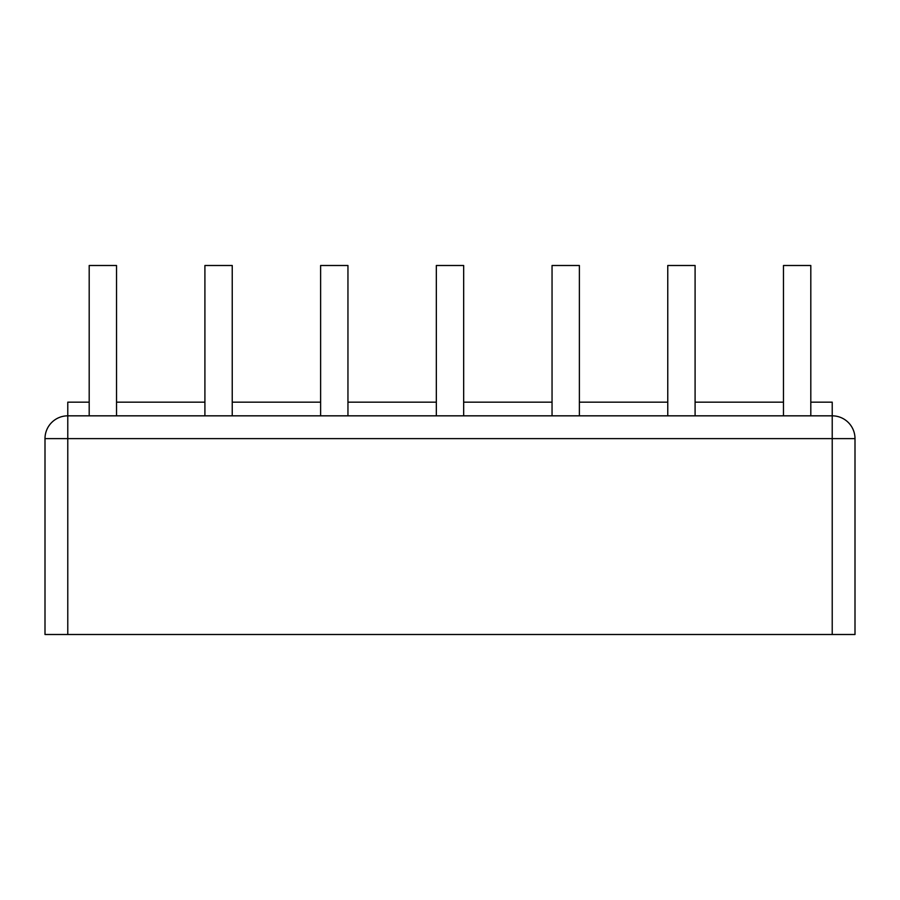 <?xml version="1.0" encoding="UTF-8"?>
<svg xmlns="http://www.w3.org/2000/svg" width="900" height="900" viewBox="0 0 900 900"><rect width="100%" height="100%" fill="white"/><g stroke="black" fill="none" stroke-linecap="round" stroke-linejoin="round"><path stroke-width="1.35" d="M45 634.5L45 438.615A22.781 22.781 0 0 1 67.781 415.834L832.219 415.834A22.781 22.781 0 0 1 855 438.615L855 634.5L45 634.5L45 438.615A22.781 22.781 0 0 1 67.781 415.834L67.781 402.165L89.19 402.165M116.528 402.165L204.907 402.165M232.234 402.165L320.614 402.165M347.951 402.165L436.331 402.165M463.669 402.165L552.049 402.165M579.386 402.165L667.766 402.165M695.092 402.165L783.472 402.165M810.81 402.165L832.219 402.165L832.219 634.5M67.781 415.834L67.781 438.615L45 438.615M855 438.615L67.781 438.615L67.781 634.5M116.528 415.834L116.528 265.5L89.19 265.5L89.19 415.834M232.234 415.834L232.234 265.5L204.907 265.5L204.907 415.834M347.951 415.834L347.951 265.5L320.614 265.5L320.614 415.834M463.669 415.834L463.669 265.5L436.331 265.5L436.331 415.834M579.386 415.834L579.386 265.5L552.049 265.5L552.049 415.834M695.092 415.834L695.092 265.5L667.766 265.5L667.766 415.834M810.81 415.834L810.81 265.5L783.472 265.5L783.472 415.834"/></g></svg>
